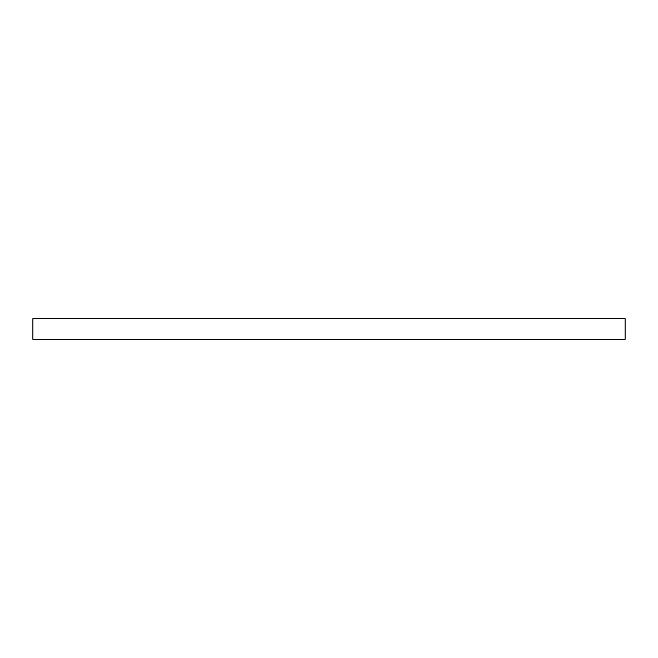 <?xml version="1.0" encoding="UTF-8"?>
<svg xmlns="http://www.w3.org/2000/svg" width="658" height="658" viewBox="0 0 658 658"><rect width="100%" height="100%" fill="white"/><g stroke="black" fill="none" stroke-linecap="round" stroke-linejoin="round"><path stroke-width="0.99" d="M625.1 318.637L625.1 339.364L32.9 339.364L32.9 318.637L625.1 318.637"/></g></svg>
